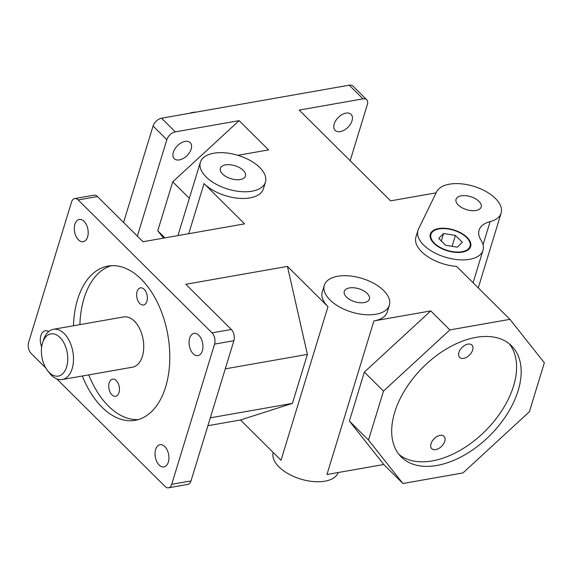 <?xml version="1.0" encoding="UTF-8"?>
<svg xmlns="http://www.w3.org/2000/svg" width="573" height="573" viewBox="0 0 573 573"><rect width="100%" height="100%" fill="white"/><g stroke="black" fill="none" stroke-linecap="round" stroke-linejoin="round"><path stroke-width="0.86" d="M431.025 443.703A8.71 5.315 -45.2 0 1 437.013 436.519A8.71 5.315 -45.2 0 1 444.025 436.318A8.71 5.315 -45.2 0 1 444.755 441.289A8.71 5.315 -45.2 0 1 438.768 448.473A8.71 5.315 -45.2 0 1 431.755 448.673A8.71 5.315 -45.2 0 1 431.025 443.703M458.923 352.445A8.71 5.315 -45.2 0 1 464.918 345.261A8.71 5.315 -45.2 0 1 471.923 345.053A8.71 5.315 -45.2 0 1 472.653 350.024A8.71 5.315 -45.2 0 1 466.666 357.208A8.71 5.315 -45.2 0 1 459.653 357.416A8.71 5.315 -45.2 0 1 458.923 352.445M109.199 382.836A8.71 5.221 80 0 1 112.587 379.118A8.71 5.221 80 0 1 118.131 383.273A8.71 5.221 80 0 1 118.991 392.555A8.71 5.221 80 0 1 115.61 396.272A8.71 5.221 80 0 1 110.066 392.118A8.71 5.221 80 0 1 109.199 382.836M137.105 291.571A8.71 5.221 80 0 1 140.492 287.861A8.71 5.221 80 0 1 146.029 292.015A8.71 5.221 80 0 1 146.896 301.298A8.71 5.221 80 0 1 143.508 305.008A8.71 5.221 80 0 1 137.964 300.854A8.71 5.221 80 0 1 137.105 291.571M111.298 265.7A78.3 46.943 -100 0 0 79.919 324.633M88.758 374.878A78.3 46.943 -100 0 0 138.365 419.558M73.48 325.765A78.3 46.943 80 0 1 108.046 266.08A78.3 46.943 80 0 1 157.876 303.425A78.3 46.943 80 0 1 165.64 386.911A78.3 46.943 80 0 1 135.185 420.317A78.3 46.943 80 0 1 82.326 376.01M394.711 412.281A78.3 47.774 -45.2 0 1 448.559 347.696A78.3 47.774 -45.2 0 1 511.596 345.856A78.3 47.774 -45.2 0 1 518.15 390.564A78.3 47.774 -45.2 0 1 464.302 455.148A78.3 47.774 -45.2 0 1 401.258 456.989A78.3 47.774 -45.2 0 1 394.711 412.281M399.095 454.582A78.3 47.774 134.8 0 0 461.881 449.318A78.3 47.774 134.8 0 0 513.558 386.001A78.3 47.774 134.8 0 0 509.175 343.707M53.382 329.303L123.625 316.941A25.513 15.292 80 0 1 139.862 329.11A25.513 15.292 80 0 1 142.391 356.306A25.513 15.292 80 0 1 132.47 367.193L62.221 379.548A25.513 15.292 -100 0 0 72.148 368.668A25.513 15.292 -100 0 0 69.612 341.465A25.513 15.292 -100 0 0 53.382 329.303A25.513 15.292 -100 0 0 43.591 339.768L42.646 342.675A21.43 12.85 80 0 1 60.065 337.583A21.43 12.85 80 0 1 66.633 366.956A21.43 12.85 80 0 1 47.566 370.638A21.43 12.85 80 0 1 42.646 342.675M212.031 332.863A8.165 4.892 80 0 1 214.574 344.101L233.884 340.706A8.165 4.892 -100 0 0 231.334 329.468L212.031 332.863L78.157 199.941L97.46 196.546A8.165 4.892 -100 0 0 94.001 195.185L74.698 198.58A8.165 4.892 80 0 1 78.157 199.941M168.526 487.816L187.829 484.414A8.165 4.892 -100 0 0 191.01 480.933L171.707 484.328A8.165 4.892 80 0 1 168.526 487.816A8.165 4.892 80 0 1 165.074 486.448L56.784 378.932M45.797 368.024L31.2 353.527A8.165 4.892 80 0 1 28.65 342.296L71.525 202.061A8.165 4.892 80 0 1 74.698 198.58M161.543 118.21A8.165 4.978 134.8 0 0 153.063 126.017L166.836 139.69A8.165 4.978 -45.2 0 1 175.309 131.883L161.543 118.21L349.222 85.184L362.996 98.857A8.165 4.978 -45.2 0 1 366.706 99.745A8.165 4.978 -45.2 0 1 367.386 104.401L350.167 160.712M366.706 99.745L352.932 86.072A8.165 4.978 134.8 0 0 349.222 85.184M202.348 350.819A11.295 6.769 80 0 1 197.957 355.64A11.295 6.769 80 0 1 189.334 345.691A11.295 6.769 80 0 1 194.046 333.393A11.295 6.769 80 0 1 201.23 338.779A11.295 6.769 80 0 1 202.348 350.819M41.686 346.923A11.295 6.769 80 0 1 45.267 330.757A11.295 6.769 80 0 1 48.698 331.552M87.605 236.885A11.295 6.769 80 0 1 83.207 241.706A11.295 6.769 80 0 1 74.583 231.757A11.295 6.769 80 0 1 79.296 219.459A11.295 6.769 80 0 1 86.48 224.845A11.295 6.769 80 0 1 87.605 236.885M168.326 462.117A11.295 6.769 80 0 1 163.935 466.931A11.295 6.769 80 0 1 155.304 456.982A11.295 6.769 80 0 1 160.017 444.691A11.295 6.769 80 0 1 167.201 450.077A11.295 6.769 80 0 1 168.326 462.117M171.707 484.328L214.574 344.101M449.877 329.912L509.934 319.347L544.35 362.788L529.38 411.751L462.984 472.933L402.919 483.497L368.511 440.057L383.48 391.087L449.877 329.912L430.753 310.924L373.911 320.923A34.015 17.62 -163 0 0 387.319 311.884L389.361 305.201A34.015 17.62 -163 0 1 375.952 314.248A34.015 17.62 -163 0 1 339.502 306.949A34.015 17.62 -163 0 1 324.304 285.311A34.015 17.62 -163 0 1 361.978 278.406A34.015 17.62 -163 0 1 389.361 305.201M373.911 320.923L326.954 474.508L383.795 464.51L402.919 483.497M207.892 425.718L240.474 419.98L281.021 460.241L327.978 306.655L287.431 266.395L185.817 284.272L231.334 329.468M123.575 222.474L153.063 126.017M327.978 306.655A34.015 17.62 -163 0 1 322.262 291.994L324.304 285.311M417.961 230.382A34.015 17.62 -163 0 1 418.483 229.042L436.605 191.876A34.015 17.62 -163 0 1 475.081 186.734A34.015 17.62 -163 0 1 501.131 213.106A34.015 17.62 -163 0 1 490.108 221.636A34.015 17.62 17 0 0 479.085 230.174A34.015 17.62 17 0 0 481.048 240.223A34.015 17.62 -163 0 1 483.01 250.272A34.015 17.62 -163 0 1 445.336 257.184A34.015 17.62 -163 0 1 417.961 230.382L415.919 237.064A34.015 17.62 -163 0 0 456.631 266.424L509.934 319.347M362.996 98.857L299.178 110.088L390.6 200.851L436.132 192.843M237.859 155.297L268.572 149.897L239.12 120.652L175.309 131.883M265.428 182.157A34.015 17.62 -163 0 1 252.027 191.196A34.015 17.62 -163 0 1 215.57 183.904A34.015 17.62 -163 0 1 200.371 162.266A34.015 17.62 -163 0 1 238.053 155.362A34.015 17.62 -163 0 1 265.428 182.157L263.387 188.832A34.015 17.62 -163 0 1 249.986 197.878A34.015 17.62 -163 0 1 204.045 183.604L244.592 223.864L142.978 241.742L97.46 196.546M439.011 228.935A20.406 10.572 17 0 0 436.827 229.458A20.406 10.572 17 0 0 435.036 243.769A20.406 10.572 17 0 0 461.372 251.819A20.406 10.572 17 0 0 467.89 238.955A20.406 10.572 17 0 0 439.011 228.935M467.89 238.955L468.299 239.464A21.086 10.923 -163 0 1 470.562 246.77M430.237 234.443A21.086 10.923 -163 0 1 436.203 229.651L436.827 229.458M462.347 252.106A21.086 10.923 -163 0 1 439.742 247.579A21.086 10.923 -163 0 1 430.316 234.164A21.086 10.923 -163 0 1 438.632 228.555A21.086 10.923 -163 0 1 461.229 233.082A21.086 10.923 -163 0 1 470.655 246.497A21.086 10.923 -163 0 1 462.347 252.106M455.406 235.439L462.296 242.279L457.376 247.171L445.565 245.223L438.674 238.382L443.595 233.49L455.406 235.439L452.083 246.297M443.595 233.49L441.303 240.989M475.984 210.492A13.129 6.804 -163 0 1 461.917 207.677A13.129 6.804 -163 0 1 456.051 199.325A13.129 6.804 -163 0 1 470.591 196.661A13.129 6.804 -163 0 1 481.162 207.003A13.129 6.804 -163 0 1 475.984 210.492M368.511 440.057L349.387 421.069L364.356 372.099L430.753 310.924M383.795 464.51L349.387 421.069M210.305 417.824L292.423 403.371L240.474 419.98M225.275 368.854L307.393 354.401L292.423 403.371M287.431 266.395L307.393 354.401M334.217 123.926A11.295 6.89 -45.2 0 1 341.988 114.614A11.295 6.89 -45.2 0 1 351.077 114.349A11.295 6.89 -45.2 0 1 348.012 127.22A11.295 6.89 -45.2 0 1 335.162 130.379A11.295 6.89 -45.2 0 1 334.217 123.926M189.348 113.304L189.262 113.332A25.513 15.564 -45.2 0 1 189.348 113.304A25.513 15.564 -45.2 0 1 196.081 112.129M137.341 236.148L166.836 139.69M163.549 238.117L157.754 230.797L172.724 181.827L239.12 120.652M173.347 152.232A11.295 6.89 -45.2 0 1 181.118 142.921A11.295 6.89 -45.2 0 1 190.207 142.656A11.295 6.89 -45.2 0 1 187.142 155.519A11.295 6.89 -45.2 0 1 174.292 158.678A11.295 6.89 -45.2 0 1 173.347 152.232M164.888 237.881L157.754 230.797M172.724 181.827L189.348 198.33M240.28 179.535A13.129 6.804 -163 0 1 226.213 176.72A13.129 6.804 -163 0 1 220.347 168.369A13.129 6.804 -163 0 1 234.887 165.704A13.129 6.804 -163 0 1 245.459 176.047A13.129 6.804 -163 0 1 240.28 179.535M273.199 452.469A34.015 17.62 17 0 0 288.642 473.993A34.015 17.62 17 0 0 324.912 481.191A34.015 17.62 17 0 0 338.192 472.532M364.213 302.587A13.129 6.804 -163 0 1 350.139 299.772A13.129 6.804 -163 0 1 344.273 291.421A13.129 6.804 -163 0 1 358.82 288.756A13.129 6.804 -163 0 1 369.384 299.099A13.129 6.804 -163 0 1 364.213 302.587M364.356 372.099L383.48 391.087M47.566 370.638L49.45 373.052A25.513 15.292 -100 0 0 62.221 379.548M191.01 480.933L233.884 340.706M188.732 233.691L204.045 183.604M483.053 244.728L490.108 221.636M177.952 235.582L200.371 162.266M478.269 287.904L501.131 213.106M473.083 282.754L483.01 250.272"/></g></svg>

